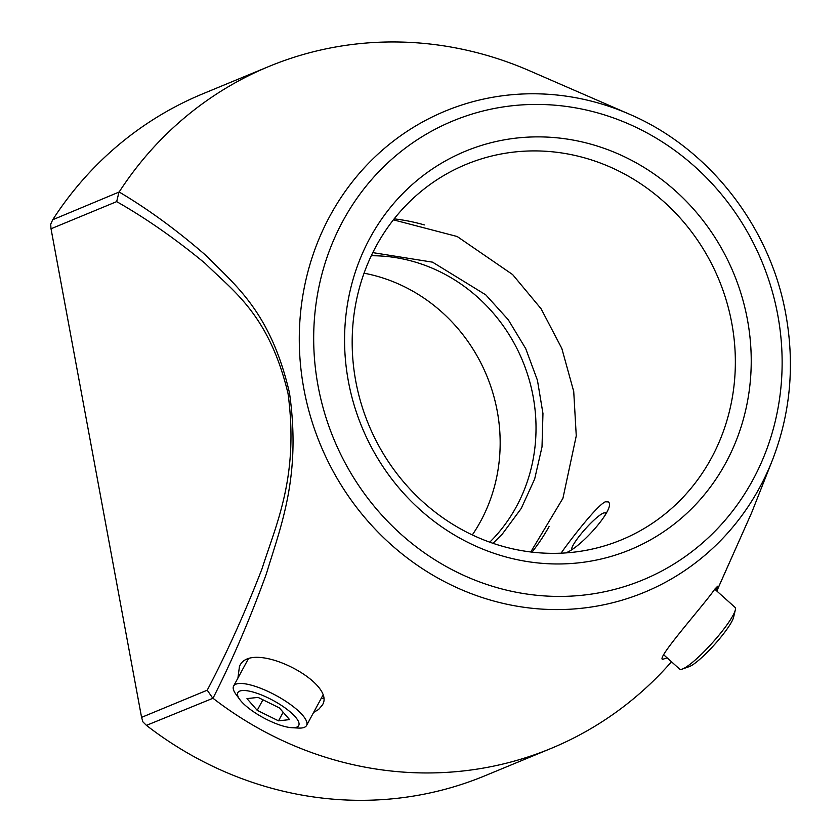 <?xml version="1.0" encoding="UTF-8"?>
<svg xmlns="http://www.w3.org/2000/svg" width="840" height="840" viewBox="0 0 840 840"><rect width="100%" height="100%" fill="white"/><g stroke="black" fill="none" stroke-linecap="round" stroke-linejoin="round"><path stroke-width="1.26" d="M489.752 542.178A165.847 154.728 67.5 0 0 533.096 396.302A165.847 154.728 67.5 0 0 371.291 255.738M364.056 273.2A165.847 154.728 -112.5 0 1 497.238 411.128A165.847 154.728 -112.5 0 1 472.3 534.933M716.803 591.014L751.569 512.894L772.327 460.362A260.379 242.928 -112.5 0 1 750.047 503.717A260.379 242.928 -112.5 0 1 497.553 602.028A260.379 242.928 -112.5 0 1 303.881 388.899A260.379 242.928 -112.5 0 1 385.308 147.641A260.379 242.928 -112.5 0 1 629.118 114.072L529.42 70.718A369.012 344.274 67.5 0 0 268.957 66.454L202.745 93.839A369.012 344.274 67.5 0 0 52.721 219.744L119.154 192.003C148.607 209.454 178.038 231.053 207.459 256.788C235.022 285.254 270.764 312.029 289.485 392.942C301.507 477.099 280.298 527.352 266.406 573.731C250.026 618.912 232.218 660.429 212.982 698.26A369.012 344.274 67.5 0 0 550.998 748.461A369.012 344.274 67.5 0 0 671.475 661.773M268.957 66.454A369.012 344.274 67.5 0 0 119.154 192.003M212.982 698.26L146.433 725.372A369.012 344.274 67.5 0 0 484.785 775.835L550.998 748.461M207.228 690.197C226.716 653.195 244.954 612.78 261.965 568.942C276.308 523.677 299.156 476.312 288.026 393.519C269.02 314.339 232.796 290.84 205.149 263.382C175.591 238.97 146.097 218.379 116.676 201.621L51.02 228.774L141.572 717.36L207.228 690.197L212.625 697.998M747.422 319.599A215.597 201.149 -112.5 0 1 482.066 548.835A215.597 201.149 -112.5 0 1 414.236 182.816A215.597 201.149 -112.5 0 1 747.422 319.599M667.128 657.856L662.582 659.358C656.093 658.497 704.634 604.118 714.703 589.25L717.654 586.215L716.174 590.457M751.569 512.894L716.825 591.034M237.909 678.111L239.442 666.55C250.373 637.949 337.785 682.931 322.235 705.212L318.57 709.496L313.614 712.436M424.379 224.921A203.165 189.546 67.5 0 0 394.17 218.862M531.993 552.132A203.165 189.546 67.5 0 0 549.098 526.502M731.766 323.085A203.165 189.546 67.5 0 0 466.127 164.388A203.165 189.546 67.5 0 0 368.613 424.557A203.165 189.546 67.5 0 0 621.411 539.868A203.165 189.546 67.5 0 0 731.766 323.085M561.13 553.182C564.05 548.331 595.938 505.921 605.283 501.827L608.202 501.879C616.844 506.825 581.522 547.355 565.698 552.92M51.02 228.774L50.705 224.207L52.721 219.744M146.433 725.372L142.947 721.917L141.572 717.36M118.913 192.371L116.676 201.621M321.048 698.681A45.612 13.083 -151.6 0 0 323.536 698.324M605.094 515.298A24.875 4.095 -48.1 0 0 605.294 514.626A24.875 4.095 -48.1 0 0 604.38 512.851A24.875 4.095 -48.1 0 0 585.48 528.791A24.875 4.095 -48.1 0 0 571.61 549.339M714.756 589.187L735.021 607.373A41.465 6.825 131.9 0 1 735.304 610.008A41.465 6.825 131.9 0 1 703.647 652.05A41.465 6.825 131.9 0 1 682.269 669.081A41.465 6.825 131.9 0 1 679.623 669.081L663.642 654.738M735.304 610.008L733.582 617.295A34.598 5.691 131.9 0 1 707.165 652.375A34.598 5.691 131.9 0 1 689.336 666.582L682.269 669.081M291.858 727.702L298.347 728.06A41.465 11.886 -151.6 0 0 306.558 725.487A41.465 11.886 -151.6 0 0 289.254 703.647A41.465 11.886 -151.6 0 0 233.615 686.049A41.465 11.886 -151.6 0 0 235.966 694.323L239.809 699.562A34.598 9.922 -151.6 0 0 252.294 710.881A34.598 9.922 -151.6 0 0 291.858 727.702A34.598 9.922 -151.6 0 0 291.596 713.129A34.598 9.922 -151.6 0 0 252.147 691.803A34.598 9.922 -151.6 0 0 239.809 699.562M278.523 720.836L257.219 710.336L246.981 698.618L258.038 697.389L279.342 707.879L289.58 719.607L278.523 720.836L283.164 712.247M262.92 699.794L257.219 710.336M777.746 314.916A248.367 231.714 67.5 0 0 393.918 157.353A248.367 231.714 67.5 0 0 472.059 578.981A248.367 231.714 67.5 0 0 777.746 314.916M772.327 460.362C790.429 413.7 794.934 365.032 785.831 314.36C770.291 226.653 708.771 147.924 629.118 114.072M604.38 512.851L606.449 512.715M248.094 659.274L233.615 686.049M322.885 695.3L306.558 725.487M372.792 252.62L432.548 262.164L485.793 294.871L508.242 319.715L525.704 348.59L537.442 380.3L542.955 413.511L542.01 446.922L534.66 479.021L521.22 508.473L502.31 534.072L493.017 543.323M393.393 219.839L457.191 236.513L512.631 274.575L541.097 308.784L561.813 348.421L573.731 391.503L576.261 435.876L562.937 498.267L530.754 551.985"/></g></svg>
